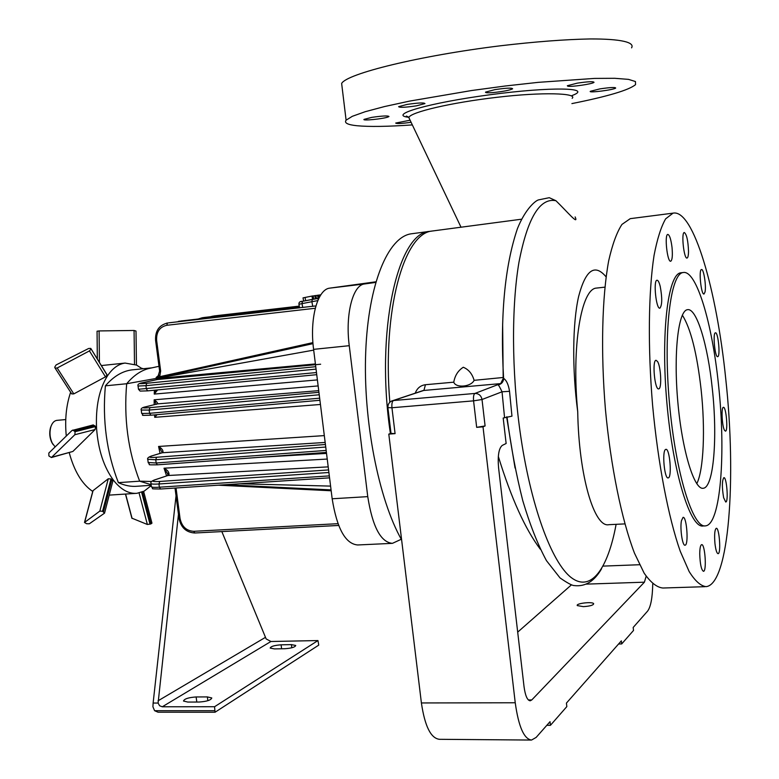 <?xml version="1.0" encoding="UTF-8"?>
<svg xmlns="http://www.w3.org/2000/svg" width="779" height="779" viewBox="0 0 779 779"><rect width="100%" height="100%" fill="white"/><g stroke="black" fill="none" stroke-linecap="round" stroke-linejoin="round"><path stroke-width="1.17" d="M509.534 391.311L502.036 391.798C499.651 386.764 498.297 384.485 497.976 384.943C501.54 384.174 503.419 381.963 503.594 378.312L503.594 378.312C506.525 380.337 508.502 384.67 509.534 391.311L511.959 416.161L503.185 418.031L506.136 443.494L502.251 445.403C498.803 448.314 497.577 455.754 498.57 467.731L524.043 686.727C525.289 695.725 527.334 700.409 530.207 700.798L531.784 699.941L528.357 699.951M705.024 292.008L704.021 294.014C701.158 295.183 698.51 269.446 701.509 269.534C703.68 268.57 706.387 285.961 705.024 292.008M724.499 430.29C722.006 426.201 721.101 407.037 723.399 407.329C726.135 406.365 728.277 431.274 725.453 431.147L724.499 430.29M714.956 543.567C714.246 534.715 714.684 529.623 716.271 528.289C719.338 527.315 721.237 553.859 718.082 553.674C716.777 553.353 715.745 549.984 714.956 543.567M681.43 520.771L683.056 517.353C686.757 516.243 688.84 545.349 685.033 545.203C682.462 546.157 679.853 528.551 681.43 520.771M657.564 361.544C661.02 366.899 661.936 389.023 658.693 388.877C654.75 390.269 651.965 360.21 656.035 360.278L657.564 361.544M672.024 247.401C672.725 255.493 672.296 260.098 670.738 261.228C667.321 262.601 664.244 234.411 667.817 234.411C669.58 234.927 670.982 239.26 672.024 247.401M725.726 378.74C716.709 289.807 693.427 208.899 673.046 213.144L665.636 218.85C661.089 226.728 657.223 238.91 654.058 255.395C648.449 291.658 647.729 347.259 652.617 405.45C658.012 463.563 668.421 517.577 680.242 551.25L689.152 571.552C695.111 581.027 700.769 586.051 706.154 586.645C729.261 584.162 736.622 477.517 725.726 378.74M681.489 272.728L680.749 272.806C667.924 273.974 660.67 333.315 666.921 403.201C673.027 473.116 690.486 528.814 703.194 525.961L704.771 525.893M660.251 286.555C662.325 297.997 662.208 305.202 659.891 308.172C656.152 309.584 653.104 280.216 656.999 280.226C658.119 280.197 659.209 282.31 660.251 286.555M665.519 449.502L665.879 449.347C669.813 448.12 672.209 477.985 668.168 477.907C664.477 479.221 661.877 451.323 665.519 449.502M699.737 553.879C699.815 548.182 700.448 545.105 701.636 544.648C705.014 543.615 706.923 571.494 703.456 571.309C701.314 569.926 700.078 564.113 699.737 553.879M723.633 497.713C721.899 487.303 721.967 480.624 723.847 477.663C726.69 476.709 728.677 502.182 725.736 502.027L723.633 497.713M717.829 356.636L717.693 356.685C714.956 357.765 712.581 332.682 715.434 332.818C718.092 331.796 720.507 355.779 717.829 356.636M688.519 251.296C688.461 255.444 687.974 257.703 687.059 258.053C683.962 259.319 681.06 232.463 684.303 232.493C686.679 234.333 688.081 240.594 688.519 251.296M631.438 218.5L630.25 218.656L621.954 224.42C616.812 232.288 612.382 244.402 608.691 260.77C602.05 296.731 600.648 351.719 605.41 409.189C610.755 466.592 621.71 519.895 634.466 553.129L644.145 573.159C650.66 582.497 656.901 587.454 662.88 588.018L704.927 586.684M342.088 87.16L341.64 83.45C346.626 73.732 419.277 55.708 500.683 45.757C535.241 41.706 565.048 39.427 590.102 38.95C620.746 38.823 635.051 42.27 631.565 47.85M410.095 120.219L395.703 123.063C396.482 123.871 401.604 123.608 411.069 122.293M407.018 104.435L398.614 106.674C399.588 107.716 405.547 107.434 416.473 105.827L424.964 103.578C424.029 102.536 418.05 102.818 407.018 104.435M577.229 83.158L567.336 85.729L567.725 86.177C570.822 87.19 593.121 83.908 594.026 82.311C593.423 81.298 587.824 81.581 577.229 83.158M408.254 117.24C387.815 114.873 429.19 102.799 490.02 94.746C550.831 86.586 593.997 87.491 572.029 95.544M412.305 124.922C387.591 126.617 369.11 126.88 356.86 125.721C347.619 124.767 344.036 122.916 346.1 120.18L352.312 116.314L365.195 111.709L384.485 106.567L409.472 101.124L471.548 90.539L505.269 86.002L538.231 82.35L594.445 78.416L614.738 78.299L628.536 79.38L635.46 81.552L635.537 84.638C629.072 90.072 607.854 96.392 571.893 103.597M494.889 89.634L485.531 92.117C485.2 92.808 487.654 92.964 492.864 92.584C503.107 91.562 509.69 90.296 512.621 88.796C511.871 87.706 505.961 87.988 494.889 89.634M371.719 117.386L364.007 119.391C362.118 120.998 383.19 118.885 388.03 116.996L388.984 116.499C387.991 115.565 382.226 115.857 371.719 117.386M599.879 88.894L590.297 91.309C588.057 93.198 614.573 89.77 615.692 88.017C615.108 87.131 609.84 87.423 599.879 88.894M540.295 549.195C525.231 529.165 511.238 498.248 498.326 456.445M572.166 98.329C577.852 93.149 542.866 91.864 497.051 97.297C451.051 102.614 410.085 112.244 408.839 117.561L409.696 119.382M485.074 224.031L520.294 219.366M501.014 383.57L499.271 384.359C498.492 385.615 504.305 381.632 503.585 378.302C500.079 315.904 504.724 265.941 517.529 228.383C525.543 208.626 535.504 200.7 538.455 199.911L549.244 197.691L555.933 200.719C567.472 211.976 578.972 225.783 575.126 216.922M474.109 380.337C472.249 373.832 468.637 369.47 463.281 367.25C458.091 370.57 454.926 375.536 453.767 382.177C455.773 388.263 471.022 386.949 474.109 380.337L503.536 377.455M433.786 230.818L432.141 231.032C404.019 233.155 382.148 310.091 389.831 402.246M415.256 393.152C417.106 388.215 420.504 385.401 425.451 384.719L453.767 382.177M597.279 287.996L596.422 288.084C581.241 288.678 571.426 346.314 577.726 411.818C578.797 476.475 594.455 528.152 608.935 524.676L624.855 523.897M606.091 276.857C594.766 263.292 585.613 269.846 578.622 296.497C572.526 323.246 572.02 369.168 577.726 411.818M712.288 388.546C707.829 344.893 696.592 307.569 687.429 309.701C678.314 310.597 673.416 352.829 677.798 401.691C682.063 450.564 694.235 490.225 703.262 488.258C713.749 487.547 717.712 437.34 712.288 388.546M696.767 483.72C703.739 470.019 705.394 428.781 701.1 389.461C696.981 353.267 690.73 328.485 682.346 315.125M718.481 384.573C712.23 323.256 696.377 269.573 683.105 272.543C670.359 273.692 663.182 333.061 669.443 403.006C675.559 472.97 692.94 528.698 705.57 525.854C720.702 524.598 726.047 452.959 718.481 384.573M391.019 433.406L395.08 433.63L388.799 434.117L421.4 702.95C424.828 726.232 430.845 738.346 439.453 739.31L530.957 740.05M483.009 426.843L476.67 427.34L485.093 425.938L483.009 426.843L515.24 702.765L421.4 702.95M646.151 576.256L644.418 582.186L531.784 699.941M652.744 583.958C652.451 597.883 650.738 606.938 647.602 611.106L633.181 627.455L633.512 630.454L621.691 643.941L621.35 640.854L566.43 703.086L566.83 706.602L550.441 725.317L550.023 721.685L536.137 737.421L531.541 740.05C524.004 739.076 518.571 726.651 515.24 702.765M503.555 377.766L500.693 383.599L423.201 390.513L391.418 401.107M501.033 383.56L498.482 384.417L500.741 383.755M391 433.28L388.799 434.117M550.441 725.317L546.829 725.307M621.691 643.941L618.575 643.999M583.383 606.637L577.288 605.595C575.554 603.384 592.702 601.407 593.676 603.706C593.413 605.215 589.985 606.189 583.383 606.637M571.435 584.863L517.694 632.139M401.273 539.263L392.421 543.352C380.707 542.252 372.489 526.672 367.756 496.632L349.255 345.691C345.155 314.453 352.819 284.978 364.494 283.965L375.712 282.417M401.623 539.896C378.536 499.222 362.975 420.017 365.721 351.855C368.389 283.556 388.039 237.332 410.923 233.846L412.617 233.622M390.396 433.504C375.127 331.718 397.611 232.658 429.541 231.382L431.673 231.12M391.71 543.382L357.658 544.969C345.448 543.908 336.947 528.503 332.166 498.774L313.596 349.362C309.477 318.455 317.589 289.213 329.77 288.133L375.887 281.803M133.482 369.733L131.7 369.918C122.245 371.174 113.481 376.471 105.389 385.829C102.283 420.222 106.616 452.492 118.379 482.639C124.844 485.638 131.203 486.836 137.455 486.232L151.214 485.298M317.394 379.909L154.252 394.086L154.398 390.221M155.936 379.84L159.325 378.302L315.407 363.939M313.694 350.112L126.685 383.735C133.365 375.77 140.59 370.736 148.351 368.623L151.525 367.931M151.136 484.684L139.655 481.179C128.019 450.817 123.695 418.342 126.685 383.735L105.389 385.829M118.379 482.639L139.655 481.179L151.623 481.49M240 483.769L330.588 486.106M166.609 475.93L164.028 468.198L327.229 459.065M326.528 453.407L261.695 457.176M160.055 453.397L158.575 446.455L324.317 435.607M320.442 404.476L154.729 417.32L154.573 414.886M154.184 404.71L154.154 399.812L318.144 385.926M225.735 484.713L331.056 489.894M300.967 301.677L302.486 301.317L302.009 303.625L298.932 304.277L299.584 307.754L315.154 306.001M313.002 343.636L159.559 377.611L156.131 377.503L158.75 375.546M159.023 375.079L156.131 377.503L312.924 342.614M176.035 495.814L153.122 703.057L152.927 706.796L154.583 710.691L158.059 712.21L215.043 712.24L318.718 645.139L318.543 643.795L317.959 640.562L214.566 706.728L215.043 712.24M187.817 702.064L199.132 702.035C206.815 701.49 211.031 700.126 211.781 697.955L207.36 696.913L196.133 696.952C188.499 697.497 184.292 698.86 183.493 701.032L187.817 702.064M153.122 703.057L158.098 703.048L159.578 705.735L162.266 706.787L214.566 706.728M221.84 531.59L266.145 638.916L270.926 641.497L317.959 640.562M274.422 648.907L270.177 648.07C270.829 646.385 274.461 645.304 281.102 644.817L291.414 644.623L295.738 645.47C295.124 647.154 291.482 648.235 284.812 648.732L274.422 648.907M158.098 703.048L178.459 514.257M320.841 294.793L318.699 295.163M313.752 299.117L313.148 295.913L311.96 296.078L303.031 297.87L303.635 301.093M318.114 298.386L317.53 295.28L318.689 295.105L319.166 297.636M317.53 295.28L315.904 295.592M315.398 298.815L314.804 295.669L315.894 295.514L316.478 298.63M314.804 295.669L313.158 295.991M311.96 296.078L312.583 299.34M157.981 376.471L159.627 371.047L160.659 370.989L159.559 377.611M159.617 371.028L155.596 340.433L156.628 340.345C156.248 331.981 159.627 326.966 166.755 325.301L315.271 308.26M331.172 490.77L218.471 485.19M176.044 487.995L175.032 488.18M328.202 466.874L168.021 475.502L168.994 474.664C169.209 472.181 167.553 470.019 164.028 468.198L168.118 474.421M320.646 364.221L157.436 379.519M318.728 390.649L157.64 403.873C157.923 403.055 156.764 401.701 154.154 399.812L156.258 404.398M156.16 390.055L154.252 394.086L157.65 389.909M161.837 451.859L158.575 446.455C161.915 448.461 163.366 450.447 162.908 452.395L162.081 452.784L162.908 452.395M157.037 414.671L154.729 417.32M159.325 378.302L156.92 379.587M167.534 475.618L154.719 479.922C151.116 481.305 152.801 481.821 159.763 481.461L328.582 469.932M167.923 475.365L168.994 474.664M161.886 452.842L151.301 456.056L162.324 452.745L325.164 442.453M318.932 392.314L149.996 407.631C143.044 408.186 141.398 407.962 145.05 406.959L157.134 403.999M142.353 368.827L136.529 365.078L125.088 363.072C118.389 364.017 112.488 368.331 107.375 376.004C99.206 389.188 95.603 406.589 96.557 428.216C98.164 449.843 103.86 467.254 113.627 480.448C120.988 489.679 128.769 493.964 136.948 493.311L144.203 491.111L151.253 485.599M72.807 430.057L75.096 431.702L74.852 434.711L51.414 457.526L48.892 455.949L48.824 453.057L71.989 430.485L93.285 424.925L95.476 426.551L95.165 429.511L72.866 451.469L51.56 457.487M84.492 522.475L99.829 511.102L102.555 511.277L104.542 513.157L89.322 523.79L86.615 523.722L84.492 522.475L92.925 490.741L108.281 478.764L110.969 478.958L112.877 481.013L104.59 512.971M131.885 518.171L147.367 524.481L139.081 492.98M147.367 524.481L150.892 523.907L142.489 491.909M143.278 368.73L142.499 368.808M97.054 331.211L97.317 359.022L97.054 331.211L99.099 330.929L99.42 362.42M136.452 365.039L136.004 331.056L134.066 330.471L99.099 330.929M101.406 365.555L125.088 363.072M91.026 349.041L89.439 350.901L57.188 368L55.075 368.068L54.715 367.201L56.098 364.942L88.65 348.486L90.773 348.398L107.083 375.089L105.477 376.851L73.81 393.892L71.717 393.921L55.134 368.126M106.84 374.465L107.083 375.089M70.636 392.246C66.205 405.246 64.754 419.803 66.264 435.919M69.224 452.657C74.229 471.081 81.902 483.895 92.253 491.111L92.74 491.432M143.628 491.403L151.954 523.157L150.892 523.907M141.759 368.35L142.732 368.516M51.531 425.091L50.518 427.554C49.145 432.783 49.603 437.808 51.891 442.628L53.128 444.575M57.042 420.348L56.799 420.368C54.111 420.796 52.125 422.997 50.82 426.96C49.35 432.588 49.846 437.993 52.3 443.183L55.075 446.805M515.055 468.023L506.632 416.892M503.176 377.484L502.64 323.801M555.933 200.719C539.808 197.515 527.48 218.071 518.941 262.367C511.462 306.351 511.667 371.417 520.051 431.556C530.353 505.328 551.6 562.691 571.319 577.648C591.134 592.624 607.912 568.767 616.111 524.325M476.67 427.34L473.574 400.854L391.944 407.748C391.613 403.775 392.158 401.351 393.551 400.474L423.932 390.396L425.451 384.719M395.08 433.63L391.944 407.748L387.893 407.641M485.093 425.938L482.016 399.51C481.159 395.537 478.793 393.512 474.927 393.444L498.482 384.417M504.539 417.437L502.036 391.798L482.016 399.51L473.574 400.854C473.233 396.784 473.681 394.31 474.927 393.444L392.791 400.601C389.373 401.75 387.747 404.145 387.913 407.777L391.039 433.572M639.549 564.726L603.073 566.109M644.418 582.186L586.305 584.123M313.596 349.362L349.255 345.691M332.166 498.774L367.756 496.632M329.955 288.103L364.669 283.946M169.121 322.788L300.791 307.656M298.932 304.277C298.756 302.271 299.944 301.288 302.486 301.317L318.845 298.279L316.849 298.571L318.426 299.136M270.926 641.497L162.266 706.787M265.259 637.465L158.02 700.837M154.583 710.691L214.838 710.701M281.608 648.78L281.102 644.817M291.813 647.768L291.414 644.623M196.805 702.035L196.133 696.952M207.857 700.691L207.36 696.913M302.486 301.317L312.33 299.389L311.873 301.707L302.009 303.625L302.739 307.51M317.783 300.606L311.873 301.707L312.749 306.361M305.056 297.442L305.67 300.694M156.628 340.345L160.659 370.989M299.272 306.118L214.566 315.885M180.864 321.006L299.506 307.354M202.998 317.637L299.34 306.459L203.806 317.52M299.35 306.507L202.306 317.744L201.654 318.601M212.648 316.498L214.537 315.885M213.777 316.001L214.478 315.894M166.56 323.188L168.322 322.905M155.596 340.433C155.089 330.919 159.052 325.125 167.475 323.042L166.755 325.301M178.313 321.396L180.037 321.133M176.356 321.951L178.761 321.678M179.004 518.376L180.056 518.512L176.083 488.277M180.056 518.512C181.838 526.604 186.395 530.879 193.728 531.307L337.979 523.683M338.67 525.465L194.847 533.002L338.661 525.436M175.012 488.063L179.004 518.424C180.971 527.617 186.249 532.466 194.847 533.002L193.728 531.307M328.894 472.502L158.945 483.983L159.374 487.206L160.62 489.008L329.556 477.829M151.369 486.486L151.418 486.826C152.119 487.372 154.768 487.498 159.374 487.206L329.322 475.891M316.478 372.547L138.477 389.266L140.103 391.077L147.718 390.863L316.741 374.68L147.718 390.863L146.374 388.935L145.946 385.683L316.05 369.119M141.486 382.966L157.786 379.441M141.866 382.888C138.185 383.765 139.821 383.891 146.773 383.268L315.748 366.695M325.418 444.497L156.56 457.263C149.607 457.692 147.932 457.273 151.545 456.017M325.729 447.029L155.742 459.756L156.17 462.989L157.436 464.829L326.401 452.414M148.185 462.492L156.17 462.989L326.158 450.428M319.663 398.186L149.597 413.318L141.69 413.474C145.186 415.616 137.25 415.509 150.922 415.207L319.926 400.279L150.922 415.207L149.597 413.318L149.169 410.066L319.234 394.778M138.029 385.878L138.458 389.101M157.679 379.461L141.749 382.898C138.643 383.531 137.406 384.573 138.049 386.033L145.946 385.683L146.773 383.268M159.763 481.461L158.945 483.983C154.339 484.275 151.691 484.158 150.99 483.623L150.951 483.282M156.56 457.263L155.742 459.756L147.767 459.279M141.233 410.046L149.169 410.066L149.996 407.631M145.05 406.959L144.894 406.979C141.788 407.709 140.571 408.8 141.262 410.241L141.661 413.26M154.213 480.039L154.719 479.922M151.107 456.114L151.301 456.056C148.166 457.234 146.997 458.412 147.806 459.581L148.224 462.784C151.486 464.878 144.534 464.917 157.436 464.829L326.401 452.433M157.192 403.98L144.563 407.086M52.125 457.127L72.866 451.469M74.852 434.711L95.165 429.511M75.096 431.702L95.476 426.551M74.531 430.855L94.95 425.714M99.829 511.102L108.281 478.764M84.638 522.329L93.071 490.604M103.471 511.735L111.855 479.465M102.555 511.277L110.969 478.958M132.099 518.454L125.614 494.052M150.006 524.189L141.622 492.25M134.066 330.471L134.514 364.212M57.188 368L73.81 393.892M89.439 350.901L105.477 376.851M106.859 374.485L90.861 348.534L106.947 374.641M408.332 116.996L406.365 116.042L408.839 117.561L461.022 227.215M432.141 231.032L521.57 219.201M702.707 488.287L703.262 488.258M680.749 272.806L683.105 272.543M630.25 218.656L673.046 213.144M596.422 288.084L604.884 287.149M341.64 83.45L346.1 120.18M506.983 416.823C510.966 446.883 516.224 474.82 522.767 500.644C529.866 524.559 537.763 544.57 546.459 560.646L560.043 577.93C567.404 583.033 572.137 585.584 574.22 585.574C585.272 586.899 594.387 581.29 601.573 568.748M423.231 390.503L422.13 390.873M410.923 233.846L429.541 231.382M329.77 288.133L364.494 283.965M158.994 366.305L148.351 368.623M131.7 369.918L151.915 367.844M312.33 299.389L316.849 298.571M198.148 319.01L202.248 317.754M210.349 316.761L213.056 316.108M329.566 477.848L160.62 489.008C147.767 488.784 154.758 489.144 151.418 486.826L150.99 483.623C150.337 482.308 151.486 481.091 154.427 479.971L167.738 475.55L167.738 473.301M109.226 495.123L135.877 493.38M131.914 518.288L125.468 494.061M97.063 331.202L97.346 359.051M55.075 368.068L71.717 393.921M51.891 442.628L52.3 443.183M50.518 427.554L50.82 426.96M56.799 420.368L65.748 419.569"/></g></svg>
